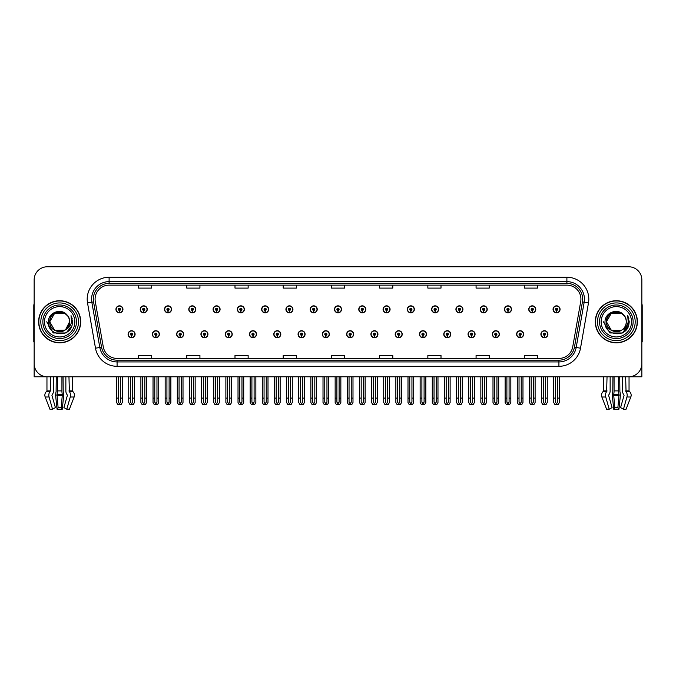 <?xml version="1.0" encoding="UTF-8"?>
<svg xmlns="http://www.w3.org/2000/svg" width="676" height="676" viewBox="0 0 676 676"><rect width="100%" height="100%" fill="white"/><g stroke="black" fill="none" stroke-linecap="round" stroke-linejoin="round"><path stroke-width="1.01" d="M618.608 376.794L618.608 390.889A4.825 1.251 90 0 0 619.022 394.48L617.898 407.594L618.946 409.225L620.222 396.998A4.825 1.251 90 0 0 619.892 391.615L619.74 376.794L622.537 376.794L622.537 390.889A4.825 3.405 -90 0 0 623.669 394.48L624.066 395.367L620.593 407.594L623.466 409.225L626.077 409.225L630.818 396.998A4.825 4.656 90 0 0 629.61 391.615L629.179 391.218A0.439 0.422 -90 0 1 629.043 390.889L629.043 376.785L641.854 376.794L641.854 279.923A13.148 13.148 0 0 0 628.697 266.775L47.303 266.775A13.148 13.148 0 0 0 34.146 279.923L34.146 376.794L46.957 376.794L46.957 390.889L50.362 390.889L49.948 391.615A4.825 3.405 90 0 0 49.061 396.998L52.534 409.225L55.407 407.594L51.934 395.367L52.331 394.48A4.825 3.405 90 0 0 53.463 390.889L53.463 376.794L56.26 376.794L56.108 391.615A4.825 1.251 -90 0 0 55.778 396.998L57.054 409.225L58.102 407.594L56.978 394.48A4.825 1.251 -90 0 0 57.392 390.889L57.392 376.794M346.636 334.231A3.507 3.507 0 0 0 350.143 337.738A3.507 3.507 0 0 0 353.649 334.231A3.507 3.507 0 0 0 350.143 330.725A3.507 3.507 0 0 0 346.636 334.231M370.921 334.231A3.507 3.507 0 0 0 374.428 337.738A3.507 3.507 0 0 0 377.935 334.231A3.507 3.507 0 0 0 374.428 330.725A3.507 3.507 0 0 0 370.921 334.231M395.198 334.231A3.507 3.507 0 0 0 398.705 337.738A3.507 3.507 0 0 0 402.212 334.231A3.507 3.507 0 0 0 398.705 330.725A3.507 3.507 0 0 0 395.198 334.231M468.054 334.231A3.507 3.507 0 0 0 471.561 337.738A3.507 3.507 0 0 0 475.067 334.231A3.507 3.507 0 0 0 471.561 330.725A3.507 3.507 0 0 0 468.054 334.231M516.616 334.231A3.507 3.507 0 0 0 520.123 337.738A3.507 3.507 0 0 0 523.63 334.231A3.507 3.507 0 0 0 520.123 330.725A3.507 3.507 0 0 0 516.616 334.231M492.339 334.231A3.507 3.507 0 0 0 495.846 337.738A3.507 3.507 0 0 0 499.353 334.231A3.507 3.507 0 0 0 495.846 330.725A3.507 3.507 0 0 0 492.339 334.231M419.483 334.231A3.507 3.507 0 0 0 422.99 337.738A3.507 3.507 0 0 0 426.497 334.231A3.507 3.507 0 0 0 422.99 330.725A3.507 3.507 0 0 0 419.483 334.231M322.351 334.231A3.507 3.507 0 0 0 325.857 337.738A3.507 3.507 0 0 0 329.364 334.231A3.507 3.507 0 0 0 325.857 330.725A3.507 3.507 0 0 0 322.351 334.231M298.065 334.231A3.507 3.507 0 0 0 301.572 337.738A3.507 3.507 0 0 0 305.079 334.231A3.507 3.507 0 0 0 301.572 330.725A3.507 3.507 0 0 0 298.065 334.231M273.788 334.231A3.507 3.507 0 0 0 277.295 337.738A3.507 3.507 0 0 0 280.802 334.231A3.507 3.507 0 0 0 277.295 330.725A3.507 3.507 0 0 0 273.788 334.231M249.503 334.231A3.507 3.507 0 0 0 253.01 337.738A3.507 3.507 0 0 0 256.517 334.231A3.507 3.507 0 0 0 253.01 330.725A3.507 3.507 0 0 0 249.503 334.231M225.218 334.231A3.507 3.507 0 0 0 228.725 337.738A3.507 3.507 0 0 0 232.231 334.231A3.507 3.507 0 0 0 228.725 330.725A3.507 3.507 0 0 0 225.218 334.231M200.933 334.231A3.507 3.507 0 0 0 204.439 337.738A3.507 3.507 0 0 0 207.946 334.231A3.507 3.507 0 0 0 204.439 330.725A3.507 3.507 0 0 0 200.933 334.231M176.647 334.231A3.507 3.507 0 0 0 180.154 337.738A3.507 3.507 0 0 0 183.661 334.231A3.507 3.507 0 0 0 180.154 330.725A3.507 3.507 0 0 0 176.647 334.231M152.37 334.231A3.507 3.507 0 0 0 155.877 337.738A3.507 3.507 0 0 0 159.384 334.231A3.507 3.507 0 0 0 155.877 330.725A3.507 3.507 0 0 0 152.37 334.231M128.085 334.231A3.507 3.507 0 0 0 131.592 337.738A3.507 3.507 0 0 0 135.099 334.231A3.507 3.507 0 0 0 131.592 330.725A3.507 3.507 0 0 0 128.085 334.231M443.769 334.231A3.507 3.507 0 0 0 447.275 337.738A3.507 3.507 0 0 0 450.782 334.231A3.507 3.507 0 0 0 447.275 330.725A3.507 3.507 0 0 0 443.769 334.231M334.493 309.329A3.507 3.507 0 0 0 338 312.836A3.507 3.507 0 0 0 341.507 309.329A3.507 3.507 0 0 0 338 305.831A3.507 3.507 0 0 0 334.493 309.329M358.779 309.329A3.507 3.507 0 0 0 362.285 312.836A3.507 3.507 0 0 0 365.792 309.329A3.507 3.507 0 0 0 362.285 305.831A3.507 3.507 0 0 0 358.779 309.329M383.064 309.329A3.507 3.507 0 0 0 386.571 312.836A3.507 3.507 0 0 0 390.077 309.329A3.507 3.507 0 0 0 386.571 305.831A3.507 3.507 0 0 0 383.064 309.329M455.911 309.329A3.507 3.507 0 0 0 459.418 312.836A3.507 3.507 0 0 0 462.925 309.329A3.507 3.507 0 0 0 459.418 305.831A3.507 3.507 0 0 0 455.911 309.329M480.197 309.329A3.507 3.507 0 0 0 483.703 312.836A3.507 3.507 0 0 0 487.21 309.329A3.507 3.507 0 0 0 483.703 305.831A3.507 3.507 0 0 0 480.197 309.329M504.473 309.329A3.507 3.507 0 0 0 507.98 312.836A3.507 3.507 0 0 0 511.487 309.329A3.507 3.507 0 0 0 507.98 305.831A3.507 3.507 0 0 0 504.473 309.329M407.341 309.329A3.507 3.507 0 0 0 410.847 312.836A3.507 3.507 0 0 0 414.354 309.329A3.507 3.507 0 0 0 410.847 305.831A3.507 3.507 0 0 0 407.341 309.329M528.759 309.329A3.507 3.507 0 0 0 532.265 312.836A3.507 3.507 0 0 0 535.772 309.329A3.507 3.507 0 0 0 532.265 305.831A3.507 3.507 0 0 0 528.759 309.329M310.208 309.329A3.507 3.507 0 0 0 313.715 312.836A3.507 3.507 0 0 0 317.221 309.329A3.507 3.507 0 0 0 313.715 305.831A3.507 3.507 0 0 0 310.208 309.329M285.923 309.329A3.507 3.507 0 0 0 289.429 312.836A3.507 3.507 0 0 0 292.936 309.329A3.507 3.507 0 0 0 289.429 305.831A3.507 3.507 0 0 0 285.923 309.329M261.646 309.329A3.507 3.507 0 0 0 265.153 312.836A3.507 3.507 0 0 0 268.659 309.329A3.507 3.507 0 0 0 265.153 305.831A3.507 3.507 0 0 0 261.646 309.329M237.36 309.329A3.507 3.507 0 0 0 240.867 312.836A3.507 3.507 0 0 0 244.374 309.329A3.507 3.507 0 0 0 240.867 305.831A3.507 3.507 0 0 0 237.36 309.329M213.075 309.329A3.507 3.507 0 0 0 216.582 312.836A3.507 3.507 0 0 0 220.089 309.329A3.507 3.507 0 0 0 216.582 305.831A3.507 3.507 0 0 0 213.075 309.329M188.79 309.329A3.507 3.507 0 0 0 192.297 312.836A3.507 3.507 0 0 0 195.803 309.329A3.507 3.507 0 0 0 192.297 305.831A3.507 3.507 0 0 0 188.79 309.329M164.513 309.329A3.507 3.507 0 0 0 168.02 312.836A3.507 3.507 0 0 0 171.527 309.329A3.507 3.507 0 0 0 168.02 305.831A3.507 3.507 0 0 0 164.513 309.329M140.228 309.329A3.507 3.507 0 0 0 143.734 312.836A3.507 3.507 0 0 0 147.241 309.329A3.507 3.507 0 0 0 143.734 305.831A3.507 3.507 0 0 0 140.228 309.329M115.942 309.329A3.507 3.507 0 0 0 119.449 312.836A3.507 3.507 0 0 0 122.956 309.329A3.507 3.507 0 0 0 119.449 305.831A3.507 3.507 0 0 0 115.942 309.329M431.626 309.329A3.507 3.507 0 0 0 435.133 312.836A3.507 3.507 0 0 0 438.639 309.329A3.507 3.507 0 0 0 435.133 305.831A3.507 3.507 0 0 0 431.626 309.329M540.901 334.231A3.507 3.507 0 0 0 544.408 337.738A3.507 3.507 0 0 0 547.915 334.231A3.507 3.507 0 0 0 544.408 330.725A3.507 3.507 0 0 0 540.901 334.231M553.044 309.329A3.507 3.507 0 0 0 556.551 312.836A3.507 3.507 0 0 0 560.058 309.329A3.507 3.507 0 0 0 556.551 305.831A3.507 3.507 0 0 0 553.044 309.329M38.625 321.784A21.04 21.04 0 0 0 59.665 342.825A21.04 21.04 0 0 0 80.697 321.784A21.04 21.04 0 0 0 59.665 300.744A21.04 21.04 0 0 0 38.625 321.784M595.303 321.784A21.04 21.04 0 0 0 616.335 342.825A21.04 21.04 0 0 0 637.375 321.784A21.04 21.04 0 0 0 616.335 300.744A21.04 21.04 0 0 0 595.303 321.784M95.079 299.164A14.027 14.027 0 0 1 109.106 285.137L566.894 285.137A14.027 14.027 0 0 1 580.709 301.597L572.733 346.839A14.027 14.027 0 0 1 558.917 358.424L117.083 358.424A14.027 14.027 0 0 1 103.267 346.839L95.291 301.597A14.027 14.027 0 0 1 95.079 299.164M93.322 299.164A15.776 15.776 0 0 0 93.567 301.902L101.544 347.143A15.776 15.776 0 0 0 117.083 360.181L558.917 360.181A15.776 15.776 0 0 0 574.456 347.143L582.433 301.902A15.776 15.776 0 0 0 566.894 283.388L109.106 283.388A15.776 15.776 0 0 0 93.322 299.164M87.525 302.966A21.919 21.919 0 0 1 109.106 277.245L566.894 277.245A21.919 21.919 0 0 1 588.475 302.966L580.507 348.208A21.919 21.919 0 0 1 558.917 366.316L117.083 366.316A21.919 21.919 0 0 1 95.493 348.208L87.525 302.966L91.835 302.206A17.534 17.534 0 0 1 109.106 281.63L566.894 281.63A17.534 17.534 0 0 1 584.165 302.206L576.189 347.447A17.534 17.534 0 0 1 558.917 361.93L117.083 361.93A17.534 17.534 0 0 1 99.811 347.447L91.835 302.206A17.534 17.534 0 0 1 91.573 299.164M628.697 266.775L47.303 266.775M34.146 279.923L34.146 363.646A13.148 13.148 0 0 0 47.303 376.794L628.697 376.794A13.148 13.148 0 0 0 641.854 363.646L641.854 279.923M331.426 285.137L331.426 288.103L344.574 288.103L344.574 285.137M283.21 285.137L283.21 288.103L296.358 288.103L296.358 285.137M234.995 285.137L234.995 288.103L248.143 288.103L248.143 285.137M186.779 285.137L186.779 288.103L199.927 288.103L199.927 285.137M138.563 285.137L138.563 288.103L151.711 288.103L151.711 285.137M379.642 285.137L379.642 288.103L392.79 288.103L392.79 285.137M427.857 285.137L427.857 288.103L441.005 288.103L441.005 285.137M476.073 285.137L476.073 288.103L489.221 288.103L489.221 285.137M524.289 285.137L524.289 288.103L537.437 288.103L537.437 285.137M344.574 358.424L344.574 355.458L331.426 355.458L331.426 358.424M296.358 358.424L296.358 355.458L283.21 355.458L283.21 358.424M248.143 358.424L248.143 355.458L234.995 355.458L234.995 358.424M199.927 358.424L199.927 355.458L186.779 355.458L186.779 358.424M151.711 358.424L151.711 355.458L138.563 355.458L138.563 358.424M392.79 358.424L392.79 355.458L379.642 355.458L379.642 358.424M441.005 358.424L441.005 355.458L427.857 355.458L427.857 358.424M489.221 358.424L489.221 355.458L476.073 355.458L476.073 358.424M537.437 358.424L537.437 355.458L524.289 355.458L524.289 358.424M545.507 376.794L545.507 402.161L544.408 403.733L543.31 402.161L543.31 398.096L541.56 398.096L541.56 402.482L542.828 404.67L545.997 404.67L547.256 402.482L547.256 376.794M544.357 335.321L544.264 337.518A3.287 3.287 0 0 1 541.121 334.231A3.287 3.287 0 0 1 544.408 330.944A3.287 3.287 0 0 1 547.695 334.231A3.287 3.287 0 0 1 544.552 337.518L544.459 335.321A1.099 1.099 0 0 0 545.507 334.231A1.099 1.099 0 0 0 544.408 333.133A1.099 1.099 0 0 0 543.31 334.231A1.099 1.099 0 0 0 544.357 335.321L544.391 334.671A0.439 0.439 0 0 1 543.969 334.231A0.439 0.439 0 0 1 544.408 333.792A0.439 0.439 0 0 1 544.848 334.231A0.439 0.439 0 0 1 544.425 334.671L544.459 335.321M541.56 376.794L541.56 398.096M543.31 376.794L543.31 398.096M545.507 398.096L547.256 398.096M557.649 376.794L557.649 402.161L556.551 403.733L555.452 402.161L555.452 398.096L553.703 398.096L553.703 402.482L554.971 404.67L558.131 404.67L559.398 402.482L559.398 376.794M556.5 310.428L556.407 312.616A3.287 3.287 0 0 1 553.264 309.329A3.287 3.287 0 0 1 556.551 306.042A3.287 3.287 0 0 1 559.838 309.329A3.287 3.287 0 0 1 556.694 312.616L556.601 310.428A1.099 1.099 0 0 0 557.649 309.329A1.099 1.099 0 0 0 556.551 308.239A1.099 1.099 0 0 0 555.452 309.329A1.099 1.099 0 0 0 556.5 310.428L556.534 309.769A0.439 0.439 0 0 1 556.111 309.329A0.439 0.439 0 0 1 556.551 308.898A0.439 0.439 0 0 1 556.99 309.329A0.439 0.439 0 0 1 556.568 309.769L556.601 310.428M553.703 376.794L553.703 398.096M555.452 376.794L555.452 398.096M557.649 398.096L559.398 398.096M521.221 376.794L521.221 402.161L520.123 403.733L519.033 402.161L519.033 398.096L517.275 398.096L517.275 402.482L518.543 404.67L521.711 404.67L522.971 402.482L522.971 376.794M520.081 335.321L519.979 337.518A3.287 3.287 0 0 1 516.836 334.231A3.287 3.287 0 0 1 520.123 330.944A3.287 3.287 0 0 1 523.41 334.231A3.287 3.287 0 0 1 520.267 337.518L520.174 335.321A1.099 1.099 0 0 0 521.221 334.231A1.099 1.099 0 0 0 520.123 333.133A1.099 1.099 0 0 0 519.033 334.231A1.099 1.099 0 0 0 520.081 335.321L520.106 334.671A0.439 0.439 0 0 1 519.683 334.231A0.439 0.439 0 0 1 520.123 333.792A0.439 0.439 0 0 1 520.562 334.231A0.439 0.439 0 0 1 520.148 334.671L520.174 335.321M517.275 376.794L517.275 398.096M519.033 376.794L519.033 398.096M521.221 398.096L522.971 398.096M496.936 376.794L496.936 402.161L495.846 403.733L494.748 402.161L494.748 398.096L492.99 398.096L492.99 402.482L494.257 404.67L497.426 404.67L498.694 402.482L498.694 376.794M495.795 335.321L495.702 337.518A3.287 3.287 0 0 1 492.55 334.231A3.287 3.287 0 0 1 495.846 330.944A3.287 3.287 0 0 1 499.133 334.231A3.287 3.287 0 0 1 495.99 337.518L495.888 335.321A1.099 1.099 0 0 0 496.936 334.231A1.099 1.099 0 0 0 495.846 333.133A1.099 1.099 0 0 0 494.748 334.231A1.099 1.099 0 0 0 495.795 335.321L495.821 334.671A0.439 0.439 0 0 1 495.407 334.231A0.439 0.439 0 0 1 495.846 333.792A0.439 0.439 0 0 1 496.277 334.231A0.439 0.439 0 0 1 495.863 334.671L495.888 335.321M492.99 376.794L492.99 398.096M494.748 376.794L494.748 398.096M496.936 398.096L498.694 398.096M472.651 376.794L472.651 402.161L471.561 403.733L470.462 402.161L470.462 398.096L468.713 398.096L468.713 402.482L469.972 404.67L473.141 404.67L474.408 402.482L474.408 376.794M471.51 335.321L471.417 337.518A3.287 3.287 0 0 1 468.274 334.231A3.287 3.287 0 0 1 471.561 330.944A3.287 3.287 0 0 1 474.848 334.231A3.287 3.287 0 0 1 471.704 337.518L471.603 335.321A1.099 1.099 0 0 0 472.651 334.231A1.099 1.099 0 0 0 471.561 333.133A1.099 1.099 0 0 0 470.462 334.231A1.099 1.099 0 0 0 471.51 335.321L471.544 334.671A0.439 0.439 0 0 1 471.121 334.231A0.439 0.439 0 0 1 471.561 333.792A0.439 0.439 0 0 1 472 334.231A0.439 0.439 0 0 1 471.578 334.671L471.603 335.321M468.713 376.794L468.713 398.096M470.462 376.794L470.462 398.096M472.651 398.096L474.408 398.096M533.364 376.794L533.364 402.161L532.265 403.733L531.175 402.161L531.175 398.096L529.418 398.096L529.418 402.482L530.685 404.67L533.854 404.67L535.113 402.482L535.113 376.794M532.223 310.428L532.122 312.616A3.287 3.287 0 0 1 528.978 309.329A3.287 3.287 0 0 1 532.265 306.042A3.287 3.287 0 0 1 535.553 309.329A3.287 3.287 0 0 1 532.409 312.616L532.316 310.428A1.099 1.099 0 0 0 533.364 309.329A1.099 1.099 0 0 0 532.265 308.239A1.099 1.099 0 0 0 531.175 309.329A1.099 1.099 0 0 0 532.223 310.428L532.249 309.769A0.439 0.439 0 0 1 531.826 309.329A0.439 0.439 0 0 1 532.265 308.898A0.439 0.439 0 0 1 532.705 309.329A0.439 0.439 0 0 1 532.282 309.769L532.316 310.428M529.418 376.794L529.418 398.096M531.175 376.794L531.175 398.096M533.364 398.096L535.113 398.096M509.079 376.794L509.079 402.161L507.98 403.733L506.89 402.161L506.89 398.096L505.133 398.096L505.133 402.482L506.4 404.67L509.569 404.67L510.836 402.482L510.836 376.794M507.938 310.428L507.837 312.616A3.287 3.287 0 0 1 504.693 309.329A3.287 3.287 0 0 1 507.98 306.042A3.287 3.287 0 0 1 511.267 309.329A3.287 3.287 0 0 1 508.124 312.616L508.031 310.428A1.099 1.099 0 0 0 509.079 309.329A1.099 1.099 0 0 0 507.98 308.239A1.099 1.099 0 0 0 506.89 309.329A1.099 1.099 0 0 0 507.938 310.428L507.963 309.769A0.439 0.439 0 0 1 507.549 309.329A0.439 0.439 0 0 1 507.98 308.898A0.439 0.439 0 0 1 508.42 309.329A0.439 0.439 0 0 1 508.006 309.769L508.031 310.428M505.133 376.794L505.133 398.096M506.89 376.794L506.89 398.096M509.079 398.096L510.836 398.096M484.793 376.794L484.793 402.161L483.703 403.733L482.605 402.161L482.605 398.096L480.847 398.096L480.847 402.482L482.115 404.67L485.283 404.67L486.551 402.482L486.551 376.794M483.653 310.428L483.56 312.616A3.287 3.287 0 0 1 480.416 309.329A3.287 3.287 0 0 1 483.703 306.042A3.287 3.287 0 0 1 486.99 309.329A3.287 3.287 0 0 1 483.847 312.616L483.746 310.428A1.099 1.099 0 0 0 484.793 309.329A1.099 1.099 0 0 0 483.703 308.239A1.099 1.099 0 0 0 482.605 309.329A1.099 1.099 0 0 0 483.653 310.428L483.678 309.769A0.439 0.439 0 0 1 483.264 309.329A0.439 0.439 0 0 1 483.703 308.898A0.439 0.439 0 0 1 484.143 309.329A0.439 0.439 0 0 1 483.72 309.769L483.746 310.428M480.847 376.794L480.847 398.096M482.605 376.794L482.605 398.096M484.793 398.096L486.551 398.096M460.517 376.794L460.517 402.161L459.418 403.733L458.32 402.161L458.32 398.096L456.57 398.096L456.57 402.482L457.829 404.67L460.998 404.67L462.266 402.482L462.266 376.794M459.367 310.428L459.274 312.616A3.287 3.287 0 0 1 456.131 309.329A3.287 3.287 0 0 1 459.418 306.042A3.287 3.287 0 0 1 462.705 309.329A3.287 3.287 0 0 1 459.562 312.616L459.469 310.428A1.099 1.099 0 0 0 460.517 309.329A1.099 1.099 0 0 0 459.418 308.239A1.099 1.099 0 0 0 458.32 309.329A1.099 1.099 0 0 0 459.367 310.428L459.401 309.769A0.439 0.439 0 0 1 458.979 309.329A0.439 0.439 0 0 1 459.418 308.898A0.439 0.439 0 0 1 459.857 309.329A0.439 0.439 0 0 1 459.435 309.769L459.469 310.428M456.57 376.794L456.57 398.096M458.32 376.794L458.32 398.096M460.517 398.096L462.266 398.096M61.93 376.794L61.93 390.889A4.825 1.251 90 0 0 62.344 394.48L61.22 407.594L62.268 409.225L57.054 409.225M61.22 407.594L58.102 407.594M50.362 376.794L50.362 390.889M65.859 376.794L65.859 390.889A4.825 3.405 -90 0 0 66.992 394.48L67.389 395.367L63.916 407.594L66.789 409.225L70.262 396.998A4.825 3.405 -90 0 0 69.374 391.615L68.96 376.794M72.366 376.794L72.366 390.889A0.439 0.422 -90 0 0 72.501 391.218L72.932 391.615A4.825 4.656 90 0 1 74.14 396.998L69.4 409.225L66.789 409.225M62.268 409.225L63.544 396.998A4.825 1.251 90 0 0 63.214 391.615L63.062 376.794M46.957 390.889A0.439 0.422 90 0 1 46.821 391.218L46.39 391.615A4.825 4.656 -90 0 0 45.182 396.998L49.923 409.225L52.534 409.225M34.146 349.838L34.146 345.453M34.146 341.921A8.763 8.763 0 0 0 33.8 341.946L33.8 306A8.763 8.763 0 0 1 34.146 303.549M612.938 376.794L612.786 391.615A4.825 1.251 -90 0 0 612.456 396.998L613.732 409.225L614.78 407.594L613.656 394.48A4.825 1.251 -90 0 0 614.07 390.889L614.07 376.794M618.946 409.225L613.732 409.225M617.898 407.594L614.78 407.594M607.04 376.794L606.625 391.615A4.825 3.405 90 0 0 605.738 396.998L609.211 409.225L606.6 409.225L601.86 396.998A4.825 4.656 -90 0 1 603.068 391.615L603.499 391.218A0.439 0.422 90 0 0 603.634 390.889L603.634 376.794M623.466 409.225L626.939 396.998A4.825 3.405 -90 0 0 626.052 391.615L625.638 376.794M609.211 409.225L612.084 407.594L608.611 395.367L609.008 394.48A4.825 3.405 90 0 0 610.141 390.889L610.141 376.794M641.854 345.453L641.854 349.838M641.854 303.549A8.763 8.763 0 0 1 642.2 306L642.2 341.946A8.763 8.763 0 0 0 641.854 341.921M74.833 321.784A15.168 15.168 0 0 1 59.665 336.952A15.168 15.168 0 0 1 44.489 321.784A15.168 15.168 0 0 1 59.665 306.617A15.168 15.168 0 0 1 74.833 321.784M65.065 330.082L54.705 330.361L49.754 321.784C49.145 309 70.177 309 69.569 321.784C70.177 334.561 49.145 334.561 49.754 321.784C49.331 329.635 59.606 334.688 65.564 329.736A9.912 9.912 0 0 0 67.693 315.971C62.598 307.293 48.123 311.974 48.342 321.784C47.193 335.372 68.529 338.423 72.019 325.562L72.585 321.784L71.014 315.599L71.538 321.784C70.862 325.426 68.876 328.08 65.564 329.736L64.617 330.361L54.705 330.361L49.754 321.784L54.705 313.199M38.845 321.784A20.821 20.821 0 0 1 59.665 300.964A20.821 20.821 0 0 1 80.478 321.784A20.821 20.821 0 0 1 59.665 342.605A20.821 20.821 0 0 1 38.845 321.784M69.569 321.784C70.177 334.561 49.145 334.561 49.754 321.784C49.145 309 70.177 309 69.569 321.784L65.564 329.744M57.671 312.075C52.77 313.419 50.134 316.655 49.754 321.784L54.705 313.199L64.617 313.199L67.693 315.971M71.014 315.599L72.18 318.573M72.019 325.562L66.121 332.972L53.201 332.972L46.737 321.784M631.511 321.784A15.168 15.168 0 0 1 616.335 336.952A15.168 15.168 0 0 1 601.167 321.784A15.168 15.168 0 0 1 616.335 306.617A15.168 15.168 0 0 1 631.511 321.784M626.246 321.784C626.855 334.561 605.823 334.561 606.431 321.784C605.823 309 626.855 309 626.246 321.784C626.855 334.561 605.823 334.561 606.431 321.784C605.823 309 626.855 309 626.246 321.784C626.855 334.561 605.823 334.561 606.431 321.784C606.009 329.635 616.284 334.688 622.241 329.736A9.912 9.912 0 0 0 624.37 315.971C619.275 307.293 604.8 311.974 605.02 321.784C603.871 335.372 625.207 338.423 628.697 325.562L629.263 321.784L627.691 315.599L628.215 321.784C627.539 325.426 625.553 328.08 622.241 329.736L621.295 330.361L611.383 330.361L606.431 321.784L611.383 313.199M595.522 321.784A20.821 20.821 0 0 1 616.335 300.964A20.821 20.821 0 0 1 637.155 321.784A20.821 20.821 0 0 1 616.335 342.605A20.821 20.821 0 0 1 595.522 321.784M614.349 312.075C609.448 313.419 606.811 316.655 606.431 321.784L611.383 313.199L621.295 313.199L624.37 315.971M627.691 315.599L628.857 318.573M628.697 325.562L622.799 332.972L609.879 332.972L603.414 321.784L609.879 332.972L622.799 332.972L629.263 321.784M448.374 376.794L448.374 402.161L447.275 403.733L446.177 402.161L446.177 398.096L444.428 398.096L444.428 402.482L445.695 404.67L448.856 404.67L450.123 402.482L450.123 376.794M447.225 335.321L447.132 337.518A3.287 3.287 0 0 1 443.988 334.231A3.287 3.287 0 0 1 447.275 330.944A3.287 3.287 0 0 1 450.562 334.231A3.287 3.287 0 0 1 447.419 337.518L447.326 335.321A1.099 1.099 0 0 0 448.374 334.231A1.099 1.099 0 0 0 447.275 333.133A1.099 1.099 0 0 0 446.177 334.231A1.099 1.099 0 0 0 447.225 335.321L447.258 334.671A0.439 0.439 0 0 1 446.836 334.231A0.439 0.439 0 0 1 447.275 333.792A0.439 0.439 0 0 1 447.715 334.231A0.439 0.439 0 0 1 447.292 334.671L447.326 335.321M444.428 376.794L444.428 398.096M446.177 376.794L446.177 398.096M448.374 398.096L450.123 398.096M424.089 376.794L424.089 402.161L422.99 403.733L421.9 402.161L421.9 398.096L420.142 398.096L420.142 402.482L421.41 404.67L424.579 404.67L425.838 402.482L425.838 376.794M422.948 335.321L422.846 337.518A3.287 3.287 0 0 1 419.703 334.231A3.287 3.287 0 0 1 422.99 330.944A3.287 3.287 0 0 1 426.277 334.231A3.287 3.287 0 0 1 423.134 337.518L423.041 335.321A1.099 1.099 0 0 0 424.089 334.231A1.099 1.099 0 0 0 422.99 333.133A1.099 1.099 0 0 0 421.9 334.231A1.099 1.099 0 0 0 422.948 335.321L422.973 334.671A0.439 0.439 0 0 1 422.551 334.231A0.439 0.439 0 0 1 422.99 333.792A0.439 0.439 0 0 1 423.43 334.231A0.439 0.439 0 0 1 423.007 334.671L423.041 335.321M420.142 376.794L420.142 398.096M421.9 376.794L421.9 398.096M424.089 398.096L425.838 398.096M399.803 376.794L399.803 402.161L398.705 403.733L397.615 402.161L397.615 398.096L395.857 398.096L395.857 402.482L397.125 404.67L400.293 404.67L401.561 402.482L401.561 376.794M398.663 335.321L398.561 337.518A3.287 3.287 0 0 1 395.418 334.231A3.287 3.287 0 0 1 398.705 330.944A3.287 3.287 0 0 1 401.992 334.231A3.287 3.287 0 0 1 398.848 337.518L398.755 335.321A1.099 1.099 0 0 0 399.803 334.231A1.099 1.099 0 0 0 398.705 333.133A1.099 1.099 0 0 0 397.615 334.231A1.099 1.099 0 0 0 398.663 335.321L398.688 334.671A0.439 0.439 0 0 1 398.274 334.231A0.439 0.439 0 0 1 398.705 333.792A0.439 0.439 0 0 1 399.144 334.231A0.439 0.439 0 0 1 398.73 334.671L398.755 335.321M395.857 376.794L395.857 398.096M397.615 376.794L397.615 398.096M399.803 398.096L401.561 398.096M436.231 376.794L436.231 402.161L435.133 403.733L434.034 402.161L434.034 398.096L432.285 398.096L432.285 402.482L433.553 404.67L436.721 404.67L437.98 402.482L437.98 376.794M435.082 310.428L434.989 312.616A3.287 3.287 0 0 1 431.846 309.329A3.287 3.287 0 0 1 435.133 306.042A3.287 3.287 0 0 1 438.42 309.329A3.287 3.287 0 0 1 435.276 312.616L435.183 310.428A1.099 1.099 0 0 0 436.231 309.329A1.099 1.099 0 0 0 435.133 308.239A1.099 1.099 0 0 0 434.034 309.329A1.099 1.099 0 0 0 435.082 310.428L435.116 309.769A0.439 0.439 0 0 1 434.693 309.329A0.439 0.439 0 0 1 435.133 308.898A0.439 0.439 0 0 1 435.572 309.329A0.439 0.439 0 0 1 435.15 309.769L435.183 310.428M432.285 376.794L432.285 398.096M434.034 376.794L434.034 398.096M436.231 398.096L437.98 398.096M411.946 376.794L411.946 402.161L410.847 403.733L409.757 402.161L409.757 398.096L408 398.096L408 402.482L409.267 404.67L412.436 404.67L413.704 402.482L413.704 376.794M410.805 310.428L410.704 312.616A3.287 3.287 0 0 1 407.56 309.329A3.287 3.287 0 0 1 410.847 306.042A3.287 3.287 0 0 1 414.135 309.329A3.287 3.287 0 0 1 410.991 312.616L410.898 310.428A1.099 1.099 0 0 0 411.946 309.329A1.099 1.099 0 0 0 410.847 308.239A1.099 1.099 0 0 0 409.757 309.329A1.099 1.099 0 0 0 410.805 310.428L410.831 309.769A0.439 0.439 0 0 1 410.408 309.329A0.439 0.439 0 0 1 410.847 308.898A0.439 0.439 0 0 1 411.287 309.329A0.439 0.439 0 0 1 410.873 309.769L410.898 310.428M408 376.794L408 398.096M409.757 376.794L409.757 398.096M411.946 398.096L413.704 398.096M387.661 376.794L387.661 402.161L386.571 403.733L385.472 402.161L385.472 398.096L383.714 398.096L383.714 402.482L384.982 404.67L388.151 404.67L389.418 402.482L389.418 376.794M386.52 310.428L386.427 312.616A3.287 3.287 0 0 1 383.284 309.329A3.287 3.287 0 0 1 386.571 306.042A3.287 3.287 0 0 1 389.858 309.329A3.287 3.287 0 0 1 386.714 312.616L386.613 310.428A1.099 1.099 0 0 0 387.661 309.329A1.099 1.099 0 0 0 386.571 308.239A1.099 1.099 0 0 0 385.472 309.329A1.099 1.099 0 0 0 386.52 310.428L386.545 309.769A0.439 0.439 0 0 1 386.131 309.329A0.439 0.439 0 0 1 386.571 308.898A0.439 0.439 0 0 1 387.002 309.329A0.439 0.439 0 0 1 386.587 309.769L386.613 310.428M383.714 376.794L383.714 398.096M385.472 376.794L385.472 398.096M387.661 398.096L389.418 398.096M375.518 376.794L375.518 402.161L374.428 403.733L373.329 402.161L373.329 398.096L371.572 398.096L371.572 402.482L372.839 404.67L376.008 404.67L377.276 402.482L377.276 376.794M374.377 335.321L374.284 337.518A3.287 3.287 0 0 1 371.141 334.231A3.287 3.287 0 0 1 374.428 330.944A3.287 3.287 0 0 1 377.715 334.231A3.287 3.287 0 0 1 374.572 337.518L374.47 335.321A1.099 1.099 0 0 0 375.518 334.231A1.099 1.099 0 0 0 374.428 333.133A1.099 1.099 0 0 0 373.329 334.231A1.099 1.099 0 0 0 374.377 335.321L374.403 334.671A0.439 0.439 0 0 1 373.989 334.231A0.439 0.439 0 0 1 374.428 333.792A0.439 0.439 0 0 1 374.867 334.231A0.439 0.439 0 0 1 374.445 334.671L374.47 335.321M371.572 376.794L371.572 398.096M373.329 376.794L373.329 398.096M375.518 398.096L377.276 398.096M351.241 376.794L351.241 402.161L350.143 403.733L349.044 402.161L349.044 398.096L347.295 398.096L347.295 402.482L348.554 404.67L351.723 404.67L352.99 402.482L352.99 376.794M350.092 335.321L349.999 337.518A3.287 3.287 0 0 1 346.856 334.231A3.287 3.287 0 0 1 350.143 330.944A3.287 3.287 0 0 1 353.43 334.231A3.287 3.287 0 0 1 350.286 337.518L350.193 335.321A1.099 1.099 0 0 0 351.241 334.231A1.099 1.099 0 0 0 350.143 333.133A1.099 1.099 0 0 0 349.044 334.231A1.099 1.099 0 0 0 350.092 335.321L350.126 334.671A0.439 0.439 0 0 1 349.703 334.231A0.439 0.439 0 0 1 350.143 333.792A0.439 0.439 0 0 1 350.582 334.231A0.439 0.439 0 0 1 350.16 334.671L350.193 335.321M347.295 376.794L347.295 398.096M349.044 376.794L349.044 398.096M351.241 398.096L352.99 398.096M326.956 376.794L326.956 402.161L325.857 403.733L324.759 402.161L324.759 398.096L323.01 398.096L323.01 402.482L324.277 404.67L327.446 404.67L328.705 402.482L328.705 376.794M325.807 335.321L325.714 337.518A3.287 3.287 0 0 1 322.57 334.231A3.287 3.287 0 0 1 325.857 330.944A3.287 3.287 0 0 1 329.144 334.231A3.287 3.287 0 0 1 326.001 337.518L325.908 335.321A1.099 1.099 0 0 0 326.956 334.231A1.099 1.099 0 0 0 325.857 333.133A1.099 1.099 0 0 0 324.759 334.231A1.099 1.099 0 0 0 325.807 335.321L325.84 334.671A0.439 0.439 0 0 1 325.418 334.231A0.439 0.439 0 0 1 325.857 333.792A0.439 0.439 0 0 1 326.297 334.231A0.439 0.439 0 0 1 325.874 334.671L325.908 335.321M323.01 376.794L323.01 398.096M324.759 376.794L324.759 398.096M326.956 398.096L328.705 398.096M302.671 376.794L302.671 402.161L301.572 403.733L300.482 402.161L300.482 398.096L298.724 398.096L298.724 402.482L299.992 404.67L303.161 404.67L304.428 402.482L304.428 376.794M301.53 335.321L301.428 337.518A3.287 3.287 0 0 1 298.285 334.231A3.287 3.287 0 0 1 301.572 330.944A3.287 3.287 0 0 1 304.859 334.231A3.287 3.287 0 0 1 301.716 337.518L301.623 335.321A1.099 1.099 0 0 0 302.671 334.231A1.099 1.099 0 0 0 301.572 333.133A1.099 1.099 0 0 0 300.482 334.231A1.099 1.099 0 0 0 301.53 335.321L301.555 334.671A0.439 0.439 0 0 1 301.133 334.231A0.439 0.439 0 0 1 301.572 333.792A0.439 0.439 0 0 1 302.011 334.231A0.439 0.439 0 0 1 301.597 334.671L301.623 335.321M298.724 376.794L298.724 398.096M300.482 376.794L300.482 398.096M302.671 398.096L304.428 398.096M278.385 376.794L278.385 402.161L277.295 403.733L276.197 402.161L276.197 398.096L274.439 398.096L274.439 402.482L275.707 404.67L278.875 404.67L280.143 402.482L280.143 376.794M277.245 335.321L277.152 337.518A3.287 3.287 0 0 1 274.008 334.231A3.287 3.287 0 0 1 277.295 330.944A3.287 3.287 0 0 1 280.582 334.231A3.287 3.287 0 0 1 277.439 337.518L277.337 335.321A1.099 1.099 0 0 0 278.385 334.231A1.099 1.099 0 0 0 277.295 333.133A1.099 1.099 0 0 0 276.197 334.231A1.099 1.099 0 0 0 277.245 335.321L277.27 334.671A0.439 0.439 0 0 1 276.856 334.231A0.439 0.439 0 0 1 277.295 333.792A0.439 0.439 0 0 1 277.726 334.231A0.439 0.439 0 0 1 277.312 334.671L277.337 335.321M274.439 376.794L274.439 398.096M276.197 376.794L276.197 398.096M278.385 398.096L280.143 398.096M363.375 376.794L363.375 402.161L362.285 403.733L361.187 402.161L361.187 398.096L359.438 398.096L359.438 402.482L360.697 404.67L363.865 404.67L365.133 402.482L365.133 376.794M362.235 310.428L362.142 312.616A3.287 3.287 0 0 1 358.998 309.329A3.287 3.287 0 0 1 362.285 306.042A3.287 3.287 0 0 1 365.572 309.329A3.287 3.287 0 0 1 362.429 312.616L362.328 310.428A1.099 1.099 0 0 0 363.375 309.329A1.099 1.099 0 0 0 362.285 308.239A1.099 1.099 0 0 0 361.187 309.329A1.099 1.099 0 0 0 362.235 310.428L362.268 309.769A0.439 0.439 0 0 1 361.846 309.329A0.439 0.439 0 0 1 362.285 308.898A0.439 0.439 0 0 1 362.725 309.329A0.439 0.439 0 0 1 362.302 309.769L362.328 310.428M359.438 376.794L359.438 398.096M361.187 376.794L361.187 398.096M363.375 398.096L365.133 398.096M339.099 376.794L339.099 402.161L338 403.733L336.901 402.161L336.901 398.096L335.152 398.096L335.152 402.482L336.42 404.67L339.58 404.67L340.848 402.482L340.848 376.794M337.949 310.428L337.856 312.616A3.287 3.287 0 0 1 334.713 309.329A3.287 3.287 0 0 1 338 306.042A3.287 3.287 0 0 1 341.287 309.329A3.287 3.287 0 0 1 338.144 312.616L338.051 310.428A1.099 1.099 0 0 0 339.099 309.329A1.099 1.099 0 0 0 338 308.239A1.099 1.099 0 0 0 336.901 309.329A1.099 1.099 0 0 0 337.949 310.428L337.983 309.769A0.439 0.439 0 0 1 337.561 309.329A0.439 0.439 0 0 1 338 308.898A0.439 0.439 0 0 1 338.439 309.329A0.439 0.439 0 0 1 338.017 309.769L338.051 310.428M335.152 376.794L335.152 398.096M336.901 376.794L336.901 398.096M339.099 398.096L340.848 398.096M314.813 376.794L314.813 402.161L313.715 403.733L312.625 402.161L312.625 398.096L310.867 398.096L310.867 402.482L312.135 404.67L315.303 404.67L316.562 402.482L316.562 376.794M313.672 310.428L313.571 312.616A3.287 3.287 0 0 1 310.428 309.329A3.287 3.287 0 0 1 313.715 306.042A3.287 3.287 0 0 1 317.002 309.329A3.287 3.287 0 0 1 313.858 312.616L313.765 310.428A1.099 1.099 0 0 0 314.813 309.329A1.099 1.099 0 0 0 313.715 308.239A1.099 1.099 0 0 0 312.625 309.329A1.099 1.099 0 0 0 313.672 310.428L313.698 309.769A0.439 0.439 0 0 1 313.275 309.329A0.439 0.439 0 0 1 313.715 308.898A0.439 0.439 0 0 1 314.154 309.329A0.439 0.439 0 0 1 313.732 309.769L313.765 310.428M310.867 376.794L310.867 398.096M312.625 376.794L312.625 398.096M314.813 398.096L316.562 398.096M290.528 376.794L290.528 402.161L289.429 403.733L288.339 402.161L288.339 398.096L286.582 398.096L286.582 402.482L287.849 404.67L291.018 404.67L292.285 402.482L292.285 376.794M289.387 310.428L289.286 312.616A3.287 3.287 0 0 1 286.142 309.329A3.287 3.287 0 0 1 289.429 306.042A3.287 3.287 0 0 1 292.716 309.329A3.287 3.287 0 0 1 289.573 312.616L289.48 310.428A1.099 1.099 0 0 0 290.528 309.329A1.099 1.099 0 0 0 289.429 308.239A1.099 1.099 0 0 0 288.339 309.329A1.099 1.099 0 0 0 289.387 310.428L289.412 309.769A0.439 0.439 0 0 1 288.998 309.329A0.439 0.439 0 0 1 289.429 308.898A0.439 0.439 0 0 1 289.869 309.329A0.439 0.439 0 0 1 289.455 309.769L289.48 310.428M286.582 376.794L286.582 398.096M288.339 376.794L288.339 398.096M290.528 398.096L292.285 398.096M266.243 376.794L266.243 402.161L265.153 403.733L264.054 402.161L264.054 398.096L262.296 398.096L262.296 402.482L263.564 404.67L266.733 404.67L268 402.482L268 376.794M265.102 310.428L265.009 312.616A3.287 3.287 0 0 1 261.865 309.329A3.287 3.287 0 0 1 265.153 306.042A3.287 3.287 0 0 1 268.44 309.329A3.287 3.287 0 0 1 265.296 312.616L265.195 310.428A1.099 1.099 0 0 0 266.243 309.329A1.099 1.099 0 0 0 265.153 308.239A1.099 1.099 0 0 0 264.054 309.329A1.099 1.099 0 0 0 265.102 310.428L265.127 309.769A0.439 0.439 0 0 1 264.713 309.329A0.439 0.439 0 0 1 265.153 308.898A0.439 0.439 0 0 1 265.592 309.329A0.439 0.439 0 0 1 265.169 309.769L265.195 310.428M262.296 376.794L262.296 398.096M264.054 376.794L264.054 398.096M266.243 398.096L268 398.096M254.1 376.794L254.1 402.161L253.01 403.733L251.911 402.161L251.911 398.096L250.162 398.096L250.162 402.482L251.421 404.67L254.59 404.67L255.858 402.482L255.858 376.794M252.959 335.321L252.866 337.518A3.287 3.287 0 0 1 249.723 334.231A3.287 3.287 0 0 1 253.01 330.944A3.287 3.287 0 0 1 256.297 334.231A3.287 3.287 0 0 1 253.154 337.518L253.052 335.321A1.099 1.099 0 0 0 254.1 334.231A1.099 1.099 0 0 0 253.01 333.133A1.099 1.099 0 0 0 251.911 334.231A1.099 1.099 0 0 0 252.959 335.321L252.993 334.671A0.439 0.439 0 0 1 252.57 334.231A0.439 0.439 0 0 1 253.01 333.792A0.439 0.439 0 0 1 253.449 334.231A0.439 0.439 0 0 1 253.027 334.671L253.052 335.321M250.162 376.794L250.162 398.096M251.911 376.794L251.911 398.096M254.1 398.096L255.858 398.096M229.823 376.794L229.823 402.161L228.725 403.733L227.626 402.161L227.626 398.096L225.877 398.096L225.877 402.482L227.144 404.67L230.305 404.67L231.572 402.482L231.572 376.794M228.674 335.321L228.581 337.518A3.287 3.287 0 0 1 225.438 334.231A3.287 3.287 0 0 1 228.725 330.944A3.287 3.287 0 0 1 232.012 334.231A3.287 3.287 0 0 1 228.868 337.518L228.775 335.321A1.099 1.099 0 0 0 229.823 334.231A1.099 1.099 0 0 0 228.725 333.133A1.099 1.099 0 0 0 227.626 334.231A1.099 1.099 0 0 0 228.674 335.321L228.708 334.671A0.439 0.439 0 0 1 228.285 334.231A0.439 0.439 0 0 1 228.725 333.792A0.439 0.439 0 0 1 229.164 334.231A0.439 0.439 0 0 1 228.741 334.671L228.775 335.321M225.877 376.794L225.877 398.096M227.626 376.794L227.626 398.096M229.823 398.096L231.572 398.096M205.538 376.794L205.538 402.161L204.439 403.733L203.349 402.161L203.349 398.096L201.592 398.096L201.592 402.482L202.859 404.67L206.028 404.67L207.287 402.482L207.287 376.794M204.397 335.321L204.296 337.518A3.287 3.287 0 0 1 201.152 334.231A3.287 3.287 0 0 1 204.439 330.944A3.287 3.287 0 0 1 207.726 334.231A3.287 3.287 0 0 1 204.583 337.518L204.49 335.321A1.099 1.099 0 0 0 205.538 334.231A1.099 1.099 0 0 0 204.439 333.133A1.099 1.099 0 0 0 203.349 334.231A1.099 1.099 0 0 0 204.397 335.321L204.422 334.671A0.439 0.439 0 0 1 204 334.231A0.439 0.439 0 0 1 204.439 333.792A0.439 0.439 0 0 1 204.879 334.231A0.439 0.439 0 0 1 204.456 334.671L204.49 335.321M201.592 376.794L201.592 398.096M203.349 376.794L203.349 398.096M205.538 398.096L207.287 398.096M181.252 376.794L181.252 402.161L180.154 403.733L179.064 402.161L179.064 398.096L177.306 398.096L177.306 402.482L178.574 404.67L181.743 404.67L183.01 402.482L183.01 376.794M180.112 335.321L180.01 337.518A3.287 3.287 0 0 1 176.867 334.231A3.287 3.287 0 0 1 180.154 330.944A3.287 3.287 0 0 1 183.45 334.231A3.287 3.287 0 0 1 180.298 337.518L180.205 335.321A1.099 1.099 0 0 0 181.252 334.231A1.099 1.099 0 0 0 180.154 333.133A1.099 1.099 0 0 0 179.064 334.231A1.099 1.099 0 0 0 180.112 335.321L180.137 334.671A0.439 0.439 0 0 1 179.723 334.231A0.439 0.439 0 0 1 180.154 333.792A0.439 0.439 0 0 1 180.593 334.231A0.439 0.439 0 0 1 180.179 334.671L180.205 335.321M177.306 376.794L177.306 398.096M179.064 376.794L179.064 398.096M181.252 398.096L183.01 398.096M156.967 376.794L156.967 402.161L155.877 403.733L154.779 402.161L154.779 398.096L153.029 398.096L153.029 402.482L154.289 404.67L157.457 404.67L158.725 402.482L158.725 376.794M155.826 335.321L155.733 337.518A3.287 3.287 0 0 1 152.59 334.231A3.287 3.287 0 0 1 155.877 330.944A3.287 3.287 0 0 1 159.164 334.231A3.287 3.287 0 0 1 156.021 337.518L155.919 335.321A1.099 1.099 0 0 0 156.967 334.231A1.099 1.099 0 0 0 155.877 333.133A1.099 1.099 0 0 0 154.779 334.231A1.099 1.099 0 0 0 155.826 335.321L155.852 334.671A0.439 0.439 0 0 1 155.438 334.231A0.439 0.439 0 0 1 155.877 333.792A0.439 0.439 0 0 1 156.317 334.231A0.439 0.439 0 0 1 155.894 334.671L155.919 335.321M153.029 376.794L153.029 398.096M154.779 376.794L154.779 398.096M156.967 398.096L158.725 398.096M132.69 376.794L132.69 402.161L131.592 403.733L130.493 402.161L130.493 398.096L128.744 398.096L128.744 402.482L130.003 404.67L133.172 404.67L134.439 402.482L134.439 376.794M131.541 335.321L131.448 337.518A3.287 3.287 0 0 1 128.305 334.231A3.287 3.287 0 0 1 131.592 330.944A3.287 3.287 0 0 1 134.879 334.231A3.287 3.287 0 0 1 131.736 337.518L131.643 335.321A1.099 1.099 0 0 0 132.69 334.231A1.099 1.099 0 0 0 131.592 333.133A1.099 1.099 0 0 0 130.493 334.231A1.099 1.099 0 0 0 131.541 335.321L131.575 334.671A0.439 0.439 0 0 1 131.152 334.231A0.439 0.439 0 0 1 131.592 333.792A0.439 0.439 0 0 1 132.031 334.231A0.439 0.439 0 0 1 131.609 334.671L131.643 335.321M128.744 376.794L128.744 398.096M130.493 376.794L130.493 398.096M132.69 398.096L134.439 398.096M241.966 376.794L241.966 402.161L240.867 403.733L239.769 402.161L239.769 398.096L238.02 398.096L238.02 402.482L239.279 404.67L242.447 404.67L243.715 402.482L243.715 376.794M240.817 310.428L240.724 312.616A3.287 3.287 0 0 1 237.58 309.329A3.287 3.287 0 0 1 240.867 306.042A3.287 3.287 0 0 1 244.154 309.329A3.287 3.287 0 0 1 241.011 312.616L240.918 310.428A1.099 1.099 0 0 0 241.966 309.329A1.099 1.099 0 0 0 240.867 308.239A1.099 1.099 0 0 0 239.769 309.329A1.099 1.099 0 0 0 240.817 310.428L240.85 309.769A0.439 0.439 0 0 1 240.428 309.329A0.439 0.439 0 0 1 240.867 308.898A0.439 0.439 0 0 1 241.307 309.329A0.439 0.439 0 0 1 240.884 309.769L240.918 310.428M238.02 376.794L238.02 398.096M239.769 376.794L239.769 398.096M241.966 398.096L243.715 398.096M217.68 376.794L217.68 402.161L216.582 403.733L215.483 402.161L215.483 398.096L213.734 398.096L213.734 402.482L215.002 404.67L218.171 404.67L219.43 402.482L219.43 376.794M216.531 310.428L216.438 312.616A3.287 3.287 0 0 1 213.295 309.329A3.287 3.287 0 0 1 216.582 306.042A3.287 3.287 0 0 1 219.869 309.329A3.287 3.287 0 0 1 216.726 312.616L216.633 310.428A1.099 1.099 0 0 0 217.68 309.329A1.099 1.099 0 0 0 216.582 308.239A1.099 1.099 0 0 0 215.483 309.329A1.099 1.099 0 0 0 216.531 310.428L216.565 309.769A0.439 0.439 0 0 1 216.143 309.329A0.439 0.439 0 0 1 216.582 308.898A0.439 0.439 0 0 1 217.021 309.329A0.439 0.439 0 0 1 216.599 309.769L216.633 310.428M213.734 376.794L213.734 398.096M215.483 376.794L215.483 398.096M217.68 398.096L219.43 398.096M193.395 376.794L193.395 402.161L192.297 403.733L191.207 402.161L191.207 398.096L189.449 398.096L189.449 402.482L190.716 404.67L193.885 404.67L195.153 402.482L195.153 376.794M192.254 310.428L192.153 312.616A3.287 3.287 0 0 1 189.01 309.329A3.287 3.287 0 0 1 192.297 306.042A3.287 3.287 0 0 1 195.584 309.329A3.287 3.287 0 0 1 192.44 312.616L192.347 310.428A1.099 1.099 0 0 0 193.395 309.329A1.099 1.099 0 0 0 192.297 308.239A1.099 1.099 0 0 0 191.207 309.329A1.099 1.099 0 0 0 192.254 310.428L192.28 309.769A0.439 0.439 0 0 1 191.857 309.329A0.439 0.439 0 0 1 192.297 308.898A0.439 0.439 0 0 1 192.736 309.329A0.439 0.439 0 0 1 192.322 309.769L192.347 310.428M189.449 376.794L189.449 398.096M191.207 376.794L191.207 398.096M193.395 398.096L195.153 398.096M169.11 376.794L169.11 402.161L168.02 403.733L166.921 402.161L166.921 398.096L165.164 398.096L165.164 402.482L166.431 404.67L169.6 404.67L170.867 402.482L170.867 376.794M167.969 310.428L167.876 312.616A3.287 3.287 0 0 1 164.733 309.329A3.287 3.287 0 0 1 168.02 306.042A3.287 3.287 0 0 1 171.307 309.329A3.287 3.287 0 0 1 168.163 312.616L168.062 310.428A1.099 1.099 0 0 0 169.11 309.329A1.099 1.099 0 0 0 168.02 308.239A1.099 1.099 0 0 0 166.921 309.329A1.099 1.099 0 0 0 167.969 310.428L167.994 309.769A0.439 0.439 0 0 1 167.58 309.329A0.439 0.439 0 0 1 168.02 308.898A0.439 0.439 0 0 1 168.451 309.329A0.439 0.439 0 0 1 168.037 309.769L168.062 310.428M165.164 376.794L165.164 398.096M166.921 376.794L166.921 398.096M169.11 398.096L170.867 398.096M144.825 376.794L144.825 402.161L143.734 403.733L142.636 402.161L142.636 398.096L140.887 398.096L140.887 402.482L142.146 404.67L145.315 404.67L146.582 402.482L146.582 376.794M143.684 310.428L143.591 312.616A3.287 3.287 0 0 1 140.447 309.329A3.287 3.287 0 0 1 143.734 306.042A3.287 3.287 0 0 1 147.022 309.329A3.287 3.287 0 0 1 143.878 312.616L143.777 310.428A1.099 1.099 0 0 0 144.825 309.329A1.099 1.099 0 0 0 143.734 308.239A1.099 1.099 0 0 0 142.636 309.329A1.099 1.099 0 0 0 143.684 310.428L143.718 309.769A0.439 0.439 0 0 1 143.295 309.329A0.439 0.439 0 0 1 143.734 308.898A0.439 0.439 0 0 1 144.174 309.329A0.439 0.439 0 0 1 143.751 309.769L143.777 310.428M140.887 376.794L140.887 398.096M142.636 376.794L142.636 398.096M144.825 398.096L146.582 398.096M120.548 376.794L120.548 402.161L119.449 403.733L118.351 402.161L118.351 398.096L116.602 398.096L116.602 402.482L117.869 404.67L121.029 404.67L122.297 402.482L122.297 376.794M119.399 310.428L119.306 312.616A3.287 3.287 0 0 1 116.162 309.329A3.287 3.287 0 0 1 119.449 306.042A3.287 3.287 0 0 1 122.736 309.329A3.287 3.287 0 0 1 119.593 312.616L119.5 310.428A1.099 1.099 0 0 0 120.548 309.329A1.099 1.099 0 0 0 119.449 308.239A1.099 1.099 0 0 0 118.351 309.329A1.099 1.099 0 0 0 119.399 310.428L119.432 309.769A0.439 0.439 0 0 1 119.01 309.329A0.439 0.439 0 0 1 119.449 308.898A0.439 0.439 0 0 1 119.889 309.329A0.439 0.439 0 0 1 119.466 309.769L119.5 310.428M116.602 376.794L116.602 398.096M118.351 376.794L118.351 398.096M120.548 398.096L122.297 398.096M566.894 277.245L566.894 283.388M91.835 302.206L93.567 301.902M117.083 366.316L117.083 360.181M558.917 360.181L558.917 366.316M574.456 347.143L580.507 348.208M95.493 348.208L101.544 347.143M582.433 301.902L588.475 302.966M109.106 277.245L109.106 283.388M544.264 337.518A3.287 3.287 0 0 1 541.121 334.231M556.407 312.616A3.287 3.287 0 0 1 553.264 309.329M519.979 337.518A3.287 3.287 0 0 1 516.836 334.231M495.702 337.518A3.287 3.287 0 0 1 492.55 334.231M471.417 337.518A3.287 3.287 0 0 1 468.274 334.231M532.122 312.616A3.287 3.287 0 0 1 528.978 309.329M507.837 312.616A3.287 3.287 0 0 1 504.693 309.329M483.56 312.616A3.287 3.287 0 0 1 480.416 309.329M459.274 312.616A3.287 3.287 0 0 1 456.131 309.329M62.462 394.877L56.86 394.877M62.344 394.48L56.978 394.48M68.96 390.889L72.366 390.889M61.93 390.889L57.392 390.889M62.488 395.367L56.835 395.367M45.182 396.998L49.061 396.998M70.262 396.998L74.14 396.998M46.39 391.615L49.948 391.615M69.374 391.615L72.932 391.615M46.821 391.218L50.261 391.218M69.062 391.218L72.501 391.218M619.14 394.877L613.538 394.877M619.022 394.48L613.656 394.48M603.634 390.889L607.04 390.889M625.638 390.889L629.043 390.889M618.608 390.889L614.07 390.889M619.165 395.367L613.512 395.367M601.86 396.998L605.738 396.998M626.939 396.998L630.818 396.998M603.068 391.615L606.625 391.615M626.052 391.615L629.61 391.615M603.499 391.218L606.938 391.218M625.739 391.218L629.179 391.218M76.456 321.784A16.799 16.799 0 0 1 59.665 338.575A16.799 16.799 0 0 1 42.867 321.784A16.799 16.799 0 0 1 59.665 304.986A16.799 16.799 0 0 1 76.456 321.784M40.813 321.784A18.852 18.852 0 0 1 59.665 302.933A18.852 18.852 0 0 1 78.509 321.784A18.852 18.852 0 0 1 59.665 340.628A18.852 18.852 0 0 1 40.813 321.784M633.133 321.784A16.799 16.799 0 0 1 616.335 338.575A16.799 16.799 0 0 1 599.544 321.784A16.799 16.799 0 0 1 616.335 304.986A16.799 16.799 0 0 1 633.133 321.784M597.491 321.784A18.852 18.852 0 0 1 616.335 302.933A18.852 18.852 0 0 1 635.187 321.784A18.852 18.852 0 0 1 616.335 340.628A18.852 18.852 0 0 1 597.491 321.784M447.132 337.518A3.287 3.287 0 0 1 443.988 334.231M422.846 337.518A3.287 3.287 0 0 1 419.703 334.231M398.561 337.518A3.287 3.287 0 0 1 395.418 334.231M434.989 312.616A3.287 3.287 0 0 1 431.846 309.329M410.704 312.616A3.287 3.287 0 0 1 407.56 309.329M386.427 312.616A3.287 3.287 0 0 1 383.284 309.329M374.284 337.518A3.287 3.287 0 0 1 371.141 334.231M349.999 337.518A3.287 3.287 0 0 1 346.856 334.231M325.714 337.518A3.287 3.287 0 0 1 322.57 334.231M301.428 337.518A3.287 3.287 0 0 1 298.285 334.231M277.152 337.518A3.287 3.287 0 0 1 274.008 334.231M362.142 312.616A3.287 3.287 0 0 1 358.998 309.329M337.856 312.616A3.287 3.287 0 0 1 334.713 309.329M313.571 312.616A3.287 3.287 0 0 1 310.428 309.329M289.286 312.616A3.287 3.287 0 0 1 286.142 309.329M265.009 312.616A3.287 3.287 0 0 1 261.865 309.329M252.866 337.518A3.287 3.287 0 0 1 249.723 334.231M228.581 337.518A3.287 3.287 0 0 1 225.438 334.231M204.296 337.518A3.287 3.287 0 0 1 201.152 334.231M180.01 337.518A3.287 3.287 0 0 1 176.867 334.231M155.733 337.518A3.287 3.287 0 0 1 152.59 334.231M131.448 337.518A3.287 3.287 0 0 1 128.305 334.231M240.724 312.616A3.287 3.287 0 0 1 237.58 309.329M216.438 312.616A3.287 3.287 0 0 1 213.295 309.329M192.153 312.616A3.287 3.287 0 0 1 189.01 309.329M167.876 312.616A3.287 3.287 0 0 1 164.733 309.329M143.591 312.616A3.287 3.287 0 0 1 140.447 309.329M119.306 312.616A3.287 3.287 0 0 1 116.162 309.329"/></g></svg>
